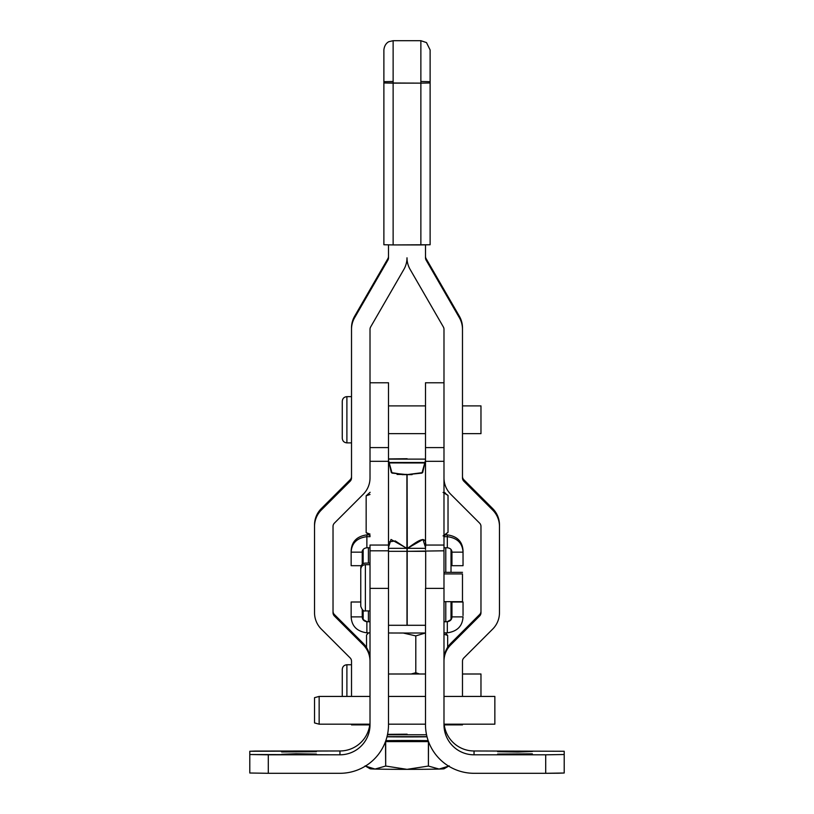 <?xml version="1.0" encoding="UTF-8"?>
<svg xmlns="http://www.w3.org/2000/svg" width="814" height="814" viewBox="0 0 814 814"><rect width="100%" height="100%" fill="white"/><g stroke="black" fill="none" stroke-linecap="round" stroke-linejoin="round"><path stroke-width="1.22" d="M420.869 81.492L430.118 81.675L430.118 49.949L430.118 82.957L430.118 49.949L426.485 42.593L420.869 40.7L420.869 83.14L430.118 82.957L420.869 83.14L420.869 244.933L430.118 244.749L430.118 82.957L430.118 244.749L393.131 244.933L393.131 40.7L393.131 83.14L383.882 82.957L420.869 83.14L420.869 40.7L393.131 40.7L389.061 41.646C389.123 41.514 384.544 43.305 383.882 49.949L383.882 244.749L393.131 244.933L383.882 244.749L383.882 49.949L383.882 81.675L393.131 81.492M420.869 244.933L420.869 83.14L393.131 83.14L393.131 244.933L420.869 244.933M388.502 244.902L388.502 257.794A4.619 4.619 -0 0 1 387.891 260.104L354.619 317.725A23.118 23.118 180 0 0 351.516 329.283L351.516 477.95A4.619 4.619 -0 0 1 350.162 481.216L321.296 510.073A23.118 23.118 180 0 0 314.53 526.424L314.53 612.728A23.118 23.118 180 0 0 321.296 629.069L350.162 657.936A4.619 4.619 -0 0 1 351.516 661.202L351.516 696.428L351.516 661.202A4.619 4.619 180 0 0 350.162 657.936L321.296 629.069A23.118 23.118 -0 0 1 314.53 612.728L314.53 526.424A23.118 23.118 -0 0 1 321.296 510.073L321.296 508.608A23.118 23.118 180 0 0 314.53 524.949L314.53 611.263L314.53 524.949A23.118 23.118 -0 0 1 321.296 508.608L321.296 510.073L350.162 481.216A4.619 4.619 180 0 0 351.516 477.95L351.516 329.283A23.118 23.118 -0 0 1 354.619 317.725L354.619 316.259A23.118 23.118 180 0 0 351.516 327.818L351.516 329.283L351.516 327.818A23.118 23.118 -0 0 1 354.619 316.259L354.619 317.725L387.891 260.104A4.619 4.619 180 0 0 388.502 257.794L388.502 244.902M370.014 661.202A23.118 23.118 180 0 0 363.237 644.861L334.381 615.995A4.619 4.619 -0 0 1 333.028 612.728L333.028 526.424A4.619 4.619 -0 0 1 334.381 523.148L363.237 494.291A23.118 23.118 180 0 0 370.014 477.95L370.014 329.283A4.619 4.619 -0 0 1 370.635 326.974L403.907 269.353A23.118 23.118 180 0 0 407 257.794A23.118 23.118 180 0 0 410.093 269.353L443.365 326.974A4.619 4.619 -0 0 1 443.986 329.283L443.986 477.95A23.118 23.118 180 0 0 450.763 494.291L479.619 523.148A4.619 4.619 -0 0 1 480.972 526.424L480.972 612.728A4.619 4.619 -0 0 1 479.619 615.995L450.763 644.861A23.118 23.118 180 0 0 443.986 661.202A23.118 23.118 -0 0 1 450.763 644.861L450.763 643.396L479.619 614.529A4.619 4.619 180 0 0 480.972 611.263L480.972 526.414A4.619 4.619 180 0 0 479.619 523.148L450.763 494.291A23.118 23.118 -0 0 1 443.986 477.95L443.986 329.283A4.619 4.619 180 0 0 443.365 326.974L410.093 269.353A23.118 23.118 -0 0 1 407 257.794A23.118 23.118 -0 0 1 403.907 269.353L370.635 326.974A4.619 4.619 180 0 0 370.014 329.283L370.014 477.95A23.118 23.118 -0 0 1 363.237 494.291L334.381 523.148A4.619 4.619 180 0 0 333.028 526.424L333.028 612.728A4.619 4.619 180 0 0 334.381 615.995L334.381 614.529A4.619 4.619 -0 0 1 333.028 611.263A4.619 4.619 180 0 0 334.381 614.529L334.381 615.995L363.237 644.861A23.118 23.118 -0 0 1 370.014 661.202M462.484 696.428L462.484 661.202A4.619 4.619 -0 0 1 463.838 657.936L492.704 629.069A23.118 23.118 180 0 0 499.47 612.728L499.47 526.424A23.118 23.118 180 0 0 492.704 510.073L463.838 481.216A4.619 4.619 -0 0 1 462.484 477.95L462.484 329.283A23.118 23.118 180 0 0 459.381 317.725L426.109 260.104A4.619 4.619 -0 0 1 425.498 257.794L425.498 244.902L425.498 257.794A4.619 4.619 180 0 0 426.109 260.104L426.109 258.638L459.381 316.259A23.118 23.118 -0 0 1 462.484 327.818L462.484 405.891L462.484 327.818A23.118 23.118 180 0 0 459.381 316.259L459.381 317.725A23.118 23.118 -0 0 1 462.484 329.283L462.484 477.95A4.619 4.619 180 0 0 463.838 481.216L463.838 479.751L492.704 508.608A23.118 23.118 -0 0 1 499.47 524.949L499.47 611.263L499.47 524.949A23.118 23.118 180 0 0 492.704 508.608L492.704 510.073A23.118 23.118 -0 0 1 499.47 526.424L499.47 612.728A23.118 23.118 -0 0 1 492.704 629.069L463.838 657.936A4.619 4.619 180 0 0 462.484 661.202L462.484 696.428M462.484 433.638L462.484 476.485L462.484 433.638L480.972 433.638L480.972 405.891L462.484 405.891M351.516 396.642L346.896 396.642C344.088 396.917 342.541 398.463 342.267 401.271L342.267 438.258C342.541 441.066 344.088 442.602 346.896 442.877L346.896 396.642L346.896 442.877L351.516 442.877M480.972 696.428L480.972 674.002L462.484 674.002M342.267 696.428L342.267 669.383C342.541 666.574 344.088 665.028 346.896 664.753L346.896 696.428L346.896 664.753L351.516 664.753M360.765 568.447L360.765 604.69M443.986 601.668L462.484 601.668L462.484 573.921L443.986 573.921L443.986 724.755A30.057 30.047 180 0 0 474.043 754.812L474.043 750.976A30.057 30.047 -0 0 1 444.251 724.887A30.057 30.047 180 0 0 474.043 750.976L564.204 751.271L564.204 754.517L545.706 754.812L545.706 773.3L558.78 773.219L564.204 773.005L564.204 754.517L564.204 773.005L545.706 773.3L545.706 754.812L474.043 754.812A30.057 30.047 -0 0 1 443.986 724.755L443.986 588.38L425.498 588.38L425.498 724.755L425.498 588.38L443.986 588.38L443.986 545.054L443.986 550.803L407.183 551.322L407.183 625.294L425.498 625.294L407.183 625.294L407.183 551.322L425.681 551.322L425.681 588.369L425.681 550.813M443.986 382.773L425.498 382.773L425.498 447.598L443.986 447.598L425.498 447.598L425.498 389.621L425.498 405.891L388.502 405.891L388.502 389.621L388.502 588.38L370.014 588.38L370.014 724.755A30.057 30.047 -0 0 1 339.957 754.812L268.294 754.812L268.294 773.3L249.796 773.005L249.796 754.517L249.796 773.005L268.294 773.3L268.294 754.812L249.796 754.517L249.796 751.271L339.957 750.976A30.057 30.047 180 0 0 369.749 724.887A30.057 30.047 -0 0 1 339.957 750.976L339.957 754.812A30.057 30.047 180 0 0 370.014 724.755L370.014 564.672L365.384 564.672C362.576 564.947 361.04 566.493 360.765 569.301L360.765 606.288C362.118 609.961 363.654 611.497 365.384 610.907L365.384 564.672L365.384 610.907L370.014 610.907M462.484 581.318L462.484 594.261M370.014 724.175L319.149 724.175L314.53 722.934L314.53 697.669L319.149 696.428L319.149 724.175L319.149 696.428L370.014 696.428M443.986 724.175L494.851 724.175L494.851 696.428L443.986 696.428M415.801 672.74L411.151 674.002L415.801 672.74L415.801 635.897L403.195 633.027L415.801 635.897L425.498 632.987L415.801 635.897L415.801 672.74L419.546 674.002L415.801 672.74M366.524 647.527L366.524 635.012L366.524 647.527M368.579 632.844L366.524 635.012L368.579 632.844M443.986 634.208L447.659 635.439L445.482 632.844L447.659 635.439L443.986 634.208M447.659 647.242L447.659 635.439L447.659 647.242M387.464 734.747L426.536 734.757L387.464 734.747M463.034 615.537L463.034 602.004L451.943 602.004L451.943 616.88L463.034 616.88C462.505 626.098 457.264 631.42 447.313 632.824L447.313 621.733A69.353 1.109 180 0 1 443.986 621.764L445.787 621.713L445.787 601.668L445.787 621.713A36.986 0.59 0 0 0 447.313 621.672A36.986 0.59 180 0 1 445.787 621.713L443.986 621.764A69.353 1.109 0 0 0 447.313 621.733L451.017 619.566L451.017 601.668L451.017 619.566L447.313 621.672L447.313 632.824A69.353 1.109 180 0 1 443.986 632.865A69.353 1.109 0 0 0 447.313 632.824C457.264 631.42 462.505 626.098 463.034 616.88L451.943 616.88C451.862 619.566 450.315 621.184 447.313 621.733C450.315 621.184 451.862 619.566 451.943 616.88L451.943 615.537L451.017 618.202L451.943 615.537M425.498 632.987A69.353 1.109 180 0 1 388.502 632.987A69.353 1.109 0 0 0 425.498 632.987M360.765 602.004L351.149 602.004L351.149 616.88C351.679 626.098 356.919 631.42 366.87 632.824A69.353 1.109 0 0 0 370.014 632.854A69.353 1.109 180 0 1 366.87 632.824C356.919 631.42 351.679 626.098 351.149 616.88L362.24 616.88C362.322 619.596 363.868 621.214 366.87 621.733A69.353 1.109 0 0 0 370.014 621.764L368.406 621.713A36.986 0.59 180 0 1 366.87 621.672L363.166 619.566L363.166 610.347L363.166 619.566L366.87 621.672A36.986 0.59 0 0 0 368.406 621.713L370.014 621.754A69.353 1.109 180 0 1 366.87 621.733C363.868 621.214 362.322 619.596 362.24 616.88L362.24 609.676L362.24 616.88L351.149 616.88L351.149 615.537M443.986 492.511L448.026 495.421L448.026 532.275L443.986 535.724A36.986 0.59 180 0 1 443.986 535.805A36.986 0.59 0 0 0 444.068 535.785L444.871 535.317M370.116 492.297L366.158 495.807L370.014 494.485L366.158 495.807L366.158 532.661L370.014 534.096L366.158 532.661L366.158 495.807L370.014 492.419M370.014 535.531L366.158 532.661L370.116 535.785M443.07 535.907L448.026 532.275L448.026 495.421L443.07 492.45M362.24 564.316L362.24 552.157L351.149 552.157L351.149 550.813L351.149 552.157C351.679 543.121 356.919 537.962 366.87 536.67L366.87 547.761A69.353 1.109 0 0 0 370.014 547.802A69.353 1.109 180 0 1 366.87 547.761L366.87 534.869C356.919 536.273 351.679 541.595 351.149 550.813C351.679 541.595 356.919 536.273 366.87 534.869A69.353 1.109 180 0 1 368.518 534.849A69.353 1.109 0 0 0 366.87 534.869L366.87 536.67A69.353 1.109 0 0 0 370.014 536.701A69.353 1.109 180 0 1 366.87 536.67C356.919 537.962 351.679 543.121 351.149 552.157L362.24 552.157C362.332 549.654 363.868 548.188 366.87 547.761C363.868 548.188 362.332 549.654 362.24 552.157L362.24 550.813M463.034 550.813C462.505 541.595 457.264 536.273 447.313 534.869L447.313 536.67A69.353 1.109 180 0 1 443.986 536.701A69.353 1.109 0 0 0 447.313 536.67L447.313 534.869A69.353 1.109 0 0 0 445.573 534.849A69.353 1.109 180 0 1 447.313 534.869C457.264 536.273 462.505 541.595 463.034 550.813L463.034 552.157L451.943 552.157L451.943 565.689L463.034 565.689L463.034 552.157C462.505 543.121 457.264 537.962 447.313 536.67C457.264 537.962 462.505 543.121 463.034 552.157L451.943 552.157C451.862 549.613 450.315 548.158 447.313 547.761A69.353 1.109 180 0 1 443.986 547.802A69.353 1.109 0 0 0 447.313 547.761C450.315 548.158 451.862 549.613 451.943 552.157M517.969 752.034L532.346 751.485L497.619 751.709L517.969 752.034M517.969 754.395L532.346 753.845L497.619 754.069L517.969 754.395M425.498 724.755A48.545 48.545 180 0 0 474.043 773.3L545.706 773.3L474.043 773.3A48.545 48.545 -0 0 1 425.498 724.755M545.706 754.812L564.204 754.517L564.204 751.271L474.043 750.976L474.043 754.812L545.706 754.812M362.24 615.537L363.166 618.202L362.24 615.537L362.24 609.676M366.87 632.824L366.87 621.733L366.87 632.824M451.017 549.491L451.017 572.334L451.017 549.491M388.736 541.971L395.278 540.934L406.522 548.331L388.502 548.331L406.908 548.331A36.986 0.59 180 0 1 407 548.361L407 551.322L388.502 551.322L407 551.322L407 625.294L388.502 625.294L407 625.294L407 548.361A36.986 0.59 0 0 0 406.919 548.331L406.908 474.623L406.908 548.331L391.005 539.458L388.502 547.496M363.166 563.644L363.166 549.491L363.166 563.644M351.149 552.157L351.149 565.689L362.24 565.689M447.313 536.67L447.313 547.761L447.313 536.67M445.787 547.781L445.787 572.334L445.787 547.781M443.986 477.594L443.986 545.054L425.498 545.054L425.498 549.521L425.498 545.054L443.986 545.054L443.986 477.594M407.265 548.483L407.092 474.623L392.053 473.107L388.502 460.348L391.331 472.598L404.212 474.633L412.118 474.623L407.092 474.623L422.67 472.598L425.498 460.348L421.947 473.107L407.092 474.623L407.265 548.483M425.498 547.496L422.995 539.458L407.478 548.331L425.498 548.331L407.478 548.331C417.134 541.605 427.462 533.15 425.498 547.496M407.092 474.42L397.069 474.44L407.092 474.42M388.502 550.803L370.014 550.803L370.014 545.054L370.014 588.38L388.502 588.38L388.502 545.054L370.014 545.054L388.502 545.054L388.502 447.598L370.014 447.598L388.502 447.598L388.502 382.773L370.014 382.773M425.498 447.598L425.498 461.314L443.986 461.314L425.498 461.314L425.498 545.054L425.498 447.598M370.014 461.314L388.502 461.314L370.014 461.314L370.014 458.18M368.406 547.781L368.406 563.085L368.406 547.781M368.406 610.907L368.406 621.713L368.406 610.907M407.183 548.361L407.183 551.322L407.183 548.361M369.922 724.887L351.516 724.887L351.516 724.175M387.891 258.638L387.891 260.104L387.891 258.638L354.619 316.259L387.891 258.638A4.619 4.619 180 0 0 388.502 256.329A4.619 4.619 -0 0 1 387.891 258.638M370.014 659.737A23.118 23.118 180 0 0 363.237 643.396L363.237 644.861L363.237 643.396L334.381 614.529L363.237 643.396A23.118 23.118 -0 0 1 370.014 659.737M350.162 479.751L350.162 481.216L350.162 479.751L321.296 508.608L350.162 479.751A4.619 4.619 180 0 0 351.516 476.485A4.619 4.619 -0 0 1 350.162 479.751M296.031 751.383L281.654 751.943L316.381 751.709L296.031 751.383M296.031 753.744L281.654 754.303L316.381 754.069L296.031 753.744M388.502 588.38L388.502 724.755L388.502 588.38M268.294 773.3L339.957 773.3A48.545 48.545 180 0 0 388.502 724.755A48.545 48.545 -0 0 1 339.957 773.3L268.294 773.3M249.796 754.517L339.957 754.812L339.957 750.976L255.22 751.057L249.796 751.271L249.796 754.517M425.498 256.329A4.619 4.619 180 0 0 426.109 258.638A4.619 4.619 -0 0 1 425.498 256.329M462.484 476.485A4.619 4.619 180 0 0 463.838 479.751A4.619 4.619 -0 0 1 462.484 476.485M443.986 659.737A23.118 23.118 -0 0 1 450.763 643.396A23.118 23.118 180 0 0 443.986 659.737M444.078 724.887L462.484 724.887L462.484 724.175M459.381 317.725L459.381 316.259L426.109 258.638L426.109 260.104L459.381 317.725M479.619 614.529L479.619 615.995A4.619 4.619 180 0 0 480.972 612.728L480.972 611.263A4.619 4.619 -0 0 1 479.619 614.529L450.763 643.396L450.763 644.861L479.619 615.995L479.619 614.529M492.704 510.073L492.704 508.608L463.838 479.751L463.838 481.216L492.704 510.073M388.532 462.505L425.468 462.505M425.457 462.952L388.543 462.942L425.457 462.952M387.026 736.639L426.974 736.639L387.026 736.639M387.545 734.36L407.122 734.187M386.986 736.802A32.367 0.519 0 0 0 427.014 736.812A32.367 0.519 180 0 1 386.986 736.802M365.089 765.872L370.116 768.782A36.986 0.59 0 0 0 375.03 769.057L385.683 766.045L407.041 769.352L385.683 766.045L375.03 769.057A36.986 0.59 0 0 0 407.041 769.352A36.986 0.59 0 0 0 439.102 769.057L428.398 766.055L407.041 769.352L428.398 766.055L439.102 769.057A36.986 0.59 0 0 0 444.068 768.782L449.165 765.842M442.562 768.599A36.986 0.59 180 0 1 439.102 769.057L448.646 766.127L439.102 769.057A36.986 0.59 180 0 1 407.041 769.352A36.986 0.59 180 0 1 375.03 769.057L365.435 766.076L375.03 769.057A36.986 0.59 180 0 1 371.601 768.599M385.683 766.045L385.49 741.605L428.51 741.615L428.398 766.055L428.398 741.615L385.683 741.615L385.683 766.045M385.836 740.638A32.367 0.519 180 0 1 407.132 740.506A32.367 0.519 180 0 1 428.164 740.638M428.439 741.412A32.367 0.519 180 0 1 385.561 741.412A32.367 0.519 0 0 0 428.439 741.412M407.122 458.72L388.502 458.933L407.122 458.72M425.498 459.127L388.502 459.116L425.498 459.127M388.502 433.638L425.498 433.638M425.498 674.002L388.502 674.002M462.484 572.334L443.986 572.334M370.014 563.085L365.384 563.085C362.576 563.359 361.04 564.896 360.765 567.704M425.498 724.175L388.502 724.175M425.498 696.428L388.502 696.428M445.37 493.05L444.068 492.297M404.212 474.633L402.014 474.633M411.986 474.633L409.788 474.633"/></g></svg>
